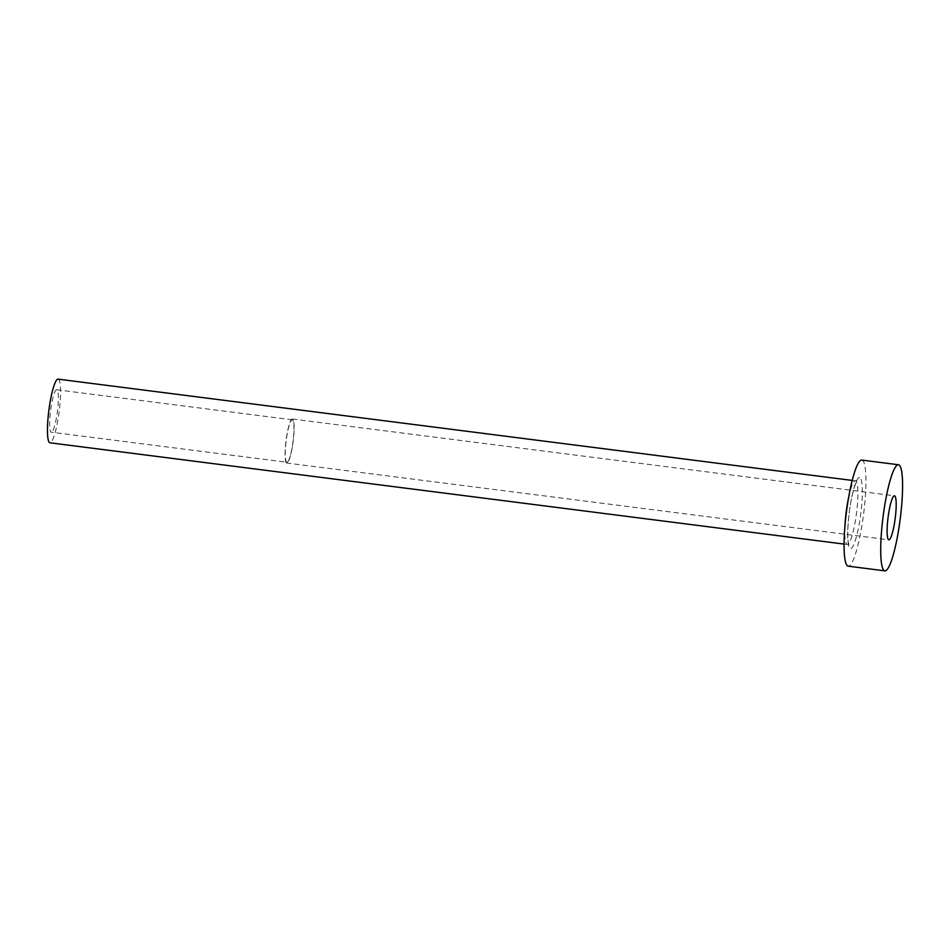 <?xml version="1.0" encoding="UTF-8"?>
<svg xmlns="http://www.w3.org/2000/svg" width="950" height="950" viewBox="0 0 950 950"><rect width="100%" height="100%" fill="white"/><g stroke="black" fill="none" stroke-linecap="round" stroke-linejoin="round"><path stroke-width="0.71" stroke-dasharray="4.75 3.56" d="M286.876 462.246A21.387 3.456 -82.7 0 1 286.176 440.551A21.387 3.456 -82.7 0 1 292.303 419.805A21.387 3.456 -82.7 0 1 292.315 419.805A21.387 3.456 -82.7 0 1 293.016 441.501A21.387 3.456 -82.7 0 1 286.888 462.246A21.387 3.456 -82.7 0 1 286.876 462.246L51.3 432.202A21.387 3.456 -82.7 0 1 50.587 410.507A21.387 3.456 -82.7 0 1 56.715 389.761A21.387 3.456 -82.7 0 1 56.727 389.761A21.387 3.456 -82.7 0 1 57.439 411.457A21.387 3.456 -82.7 0 1 51.3 432.202A21.387 3.456 -82.7 0 1 51.288 432.191M286.781 463.042A22.194 3.586 -82.7 0 1 286.045 440.527A22.194 3.586 -82.7 0 1 292.398 419.009A22.194 3.586 -82.7 0 1 292.422 419.009A22.194 3.586 -82.7 0 1 293.146 441.512A22.194 3.586 -82.7 0 1 286.793 463.042A22.194 3.586 -82.7 0 1 286.781 463.042L888.844 539.814M58.093 379.145A32.086 5.189 -82.7 0 1 59.149 411.635A32.086 5.189 -82.7 0 1 49.97 442.807M861.804 460.085A53.485 8.645 -82.7 0 1 863.574 514.223A53.485 8.645 -82.7 0 1 848.267 566.176M859.56 477.589A35.827 5.795 97.3 0 0 849.276 512.276A35.827 5.795 97.3 0 0 850.452 548.673A35.827 5.795 97.3 0 0 860.736 513.986A35.827 5.795 97.3 0 0 859.56 477.589M848.587 497.657A32.086 5.189 -82.7 0 1 855.404 480.831A32.086 5.189 -82.7 0 1 856.472 513.368A32.086 5.189 -82.7 0 1 847.281 544.492A32.086 5.189 -82.7 0 1 844.918 526.502M852.209 480.427L855.404 480.831A32.086 5.189 -82.7 0 1 855.416 480.831L857.244 480.367C857.316 478.028 851.117 494.416 849.383 511.86C847.756 524.258 847.376 534.518 848.255 542.616L848.956 545.407L847.281 544.492A32.086 5.189 -82.7 0 1 847.258 544.492L844.087 544.089M56.715 389.761L292.303 419.805M292.398 419.009L894.461 495.781"/><path stroke-width="1.43" d="M894.472 495.793A22.194 3.586 97.3 0 0 894.461 495.781A22.194 3.586 97.3 0 0 888.096 517.311A22.194 3.586 97.3 0 0 888.832 539.814A22.194 3.586 97.3 0 0 888.844 539.814A22.194 3.586 97.3 0 0 895.209 518.296A22.194 3.586 97.3 0 0 894.472 495.793M49.97 442.807A32.086 5.189 -82.7 0 1 49.946 442.807A32.086 5.189 -82.7 0 1 49.934 442.807A32.086 5.189 -82.7 0 1 48.877 410.269A32.086 5.189 -82.7 0 1 58.069 379.145A32.086 5.189 -82.7 0 1 58.093 379.145L852.209 480.427M848.267 566.176A53.485 8.645 -82.7 0 1 848.243 566.176A53.485 8.645 -82.7 0 1 848.207 566.176A53.485 8.645 -82.7 0 1 846.438 511.943A53.485 8.645 -82.7 0 1 861.769 460.073A53.485 8.645 -82.7 0 1 861.804 460.085M898.451 464.752A53.485 8.645 -82.7 0 1 900.208 518.985A53.485 8.645 -82.7 0 1 884.889 570.855A53.485 8.645 -82.7 0 1 884.854 570.843A53.485 8.645 -82.7 0 1 883.084 516.622A53.485 8.645 -82.7 0 1 898.415 464.752A53.485 8.645 -82.7 0 1 898.451 464.752M844.918 526.502A32.086 5.189 -82.7 0 1 848.587 497.657M49.946 442.807L844.087 544.089M848.243 566.176L884.889 570.855M861.769 460.073L898.415 464.752"/></g></svg>
